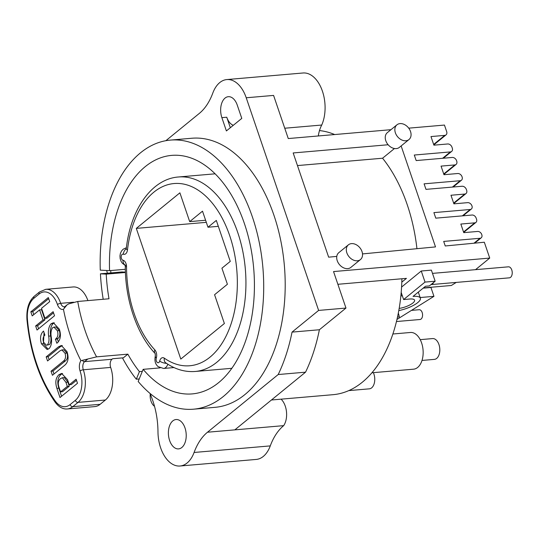 <?xml version="1.0" encoding="UTF-8"?>
<svg xmlns="http://www.w3.org/2000/svg" width="539" height="539" viewBox="0 0 539 539"><rect width="100%" height="100%" fill="white"/><g stroke="black" fill="none" stroke-linecap="round" stroke-linejoin="round"><path stroke-width="0.81" d="M392.877 333.998L410.422 332.482A18.414 11.083 85.1 0 1 422.536 346.348A18.414 11.083 85.1 0 1 417.664 367.443A18.414 11.083 85.1 0 1 413.595 369.181L371.93 372.779M106.715 270.497A10.436 6.279 -94.9 0 0 107.47 273.206M373.365 372.651A10.436 6.279 85.1 0 1 371.654 387.851A10.436 6.279 85.1 0 1 369.35 388.835L348.773 390.613M150.26 393.955A10.436 6.279 -94.9 0 0 154.511 406.305M237.254 105.098A14.735 8.867 -94.9 0 0 228.293 96.697A14.735 8.867 -94.9 0 0 225.039 98.085A14.735 8.867 -94.9 0 0 221.873 117.65L226.393 130.937L241.782 118.391L237.254 105.098M150.064 393.463L151.526 397.23A61.385 36.942 85.1 0 1 157.974 431.739A31.922 19.209 -94.9 0 0 180.053 466.006A31.922 19.209 -94.9 0 0 194.08 452.47A61.385 36.942 85.1 0 1 207.488 432.224L278.191 374.538A153.46 92.358 -94.9 0 0 292.037 332.112L318.623 310.424L246.229 97.775A31.922 19.209 -94.9 0 0 226.818 79.57L303.012 72.994A31.922 19.209 85.1 0 1 322.167 90.458A31.922 19.209 85.1 0 1 321.736 125.035L284.754 128.228M226.818 79.57A31.922 19.209 -94.9 0 0 219.764 82.575A31.922 19.209 -94.9 0 0 212.79 93.106A61.385 36.942 85.1 0 1 199.376 113.358L165.877 140.692M181.832 447.498A14.735 8.867 -94.9 0 0 185.726 430.621A14.735 8.867 -94.9 0 0 176.037 419.531A14.735 8.867 -94.9 0 0 172.783 420.919A14.735 8.867 -94.9 0 0 168.882 437.796A14.735 8.867 -94.9 0 0 178.571 448.886A14.735 8.867 -94.9 0 0 181.832 447.498M462.354 215.869L470.17 209.496L433.895 212.622L435.781 218.16L472.083 215.027A3.685 2.722 -129.2 0 1 476.132 218.059L476.55 219.238A3.685 2.722 -129.2 0 1 476.557 219.272A3.685 2.722 -129.2 0 1 475.957 222.385A3.685 2.722 -129.2 0 1 474.758 222.85L460.838 224.056L463.762 232.646L477.682 231.447A3.685 2.722 -129.2 0 1 481.745 234.512A3.685 2.722 -129.2 0 1 481.758 234.559L481.819 234.755A3.685 2.722 50.8 0 1 481.206 237.82A3.685 2.722 50.8 0 1 480.006 238.285L443.698 241.418L445.248 245.973L484.325 242.227L489.729 258.08L475.533 269.662M337.879 284.289L406.446 278.367L401.811 282.146A132.587 79.792 85.1 0 1 362.349 382.198A132.587 79.792 85.1 0 1 333.041 394.683L271.44 399.999M401.811 282.146A132.587 79.792 -94.9 0 0 401.905 278.757M398.799 310.579A17.288 5.235 161.2 0 0 417.772 302.574A17.288 5.235 161.2 0 0 420.38 298.195A17.288 5.235 161.2 0 0 413.042 296.403L425.48 286.256L429.388 285.919L431.011 284.585A5.525 3.322 -94.9 0 0 431.22 284.579A5.525 3.322 -94.9 0 0 432.44 284.06A5.525 3.322 -94.9 0 0 433.531 282.537L431.011 284.585M402.256 295.561A11.144 3.375 -18.8 0 1 400.854 296.046M433.531 282.537L435.155 281.21L425.022 282.086L403.617 299.556L409.835 299.017A11.144 3.375 -18.8 0 1 414.572 300.169A11.144 3.375 -18.8 0 1 412.887 302.999A11.144 3.375 -18.8 0 1 399.183 308.402M431.22 284.579L509.368 277.834A5.525 3.322 -94.9 0 0 510.588 277.315A5.525 3.322 -94.9 0 0 512.05 270.982A5.525 3.322 -94.9 0 0 508.418 266.825L432.494 273.381M435.155 281.21L431.389 270.133L421.255 271.009L401.582 287.065M425.022 282.086L421.255 271.009M403.617 299.556L401.191 292.441M456.25 282.423L451.338 285.488L423.472 287.893M318.623 310.424L345.971 308.059L333.547 271.568L489.729 258.08M398.334 313.051L399.372 316.919L397.506 317.08M319.486 130.579A132.587 79.792 85.1 0 1 334.685 134.548M396.974 319.432L433.956 296.342L430.944 287.482L423.155 288.149M420.157 297.535L433.956 296.342M433.659 144.439L444.769 135.377A3.888 2.877 50.8 0 0 446.029 134.885A3.888 2.877 50.8 0 0 446.669 131.604L444.446 125.068L408.73 128.154M390.97 129.683L288.264 138.557L273.583 95.416L246.229 97.775M396.468 321.534L420.022 319.506A4.912 2.958 -94.9 0 0 421.107 319.041A4.912 2.958 -94.9 0 0 422.408 313.415A4.912 2.958 -94.9 0 0 419.18 309.716L411.466 310.383M396.947 124.812A9.513 7.027 50.8 0 0 396.266 134.804A9.513 7.027 50.8 0 0 405.88 140.767A9.513 7.027 50.8 0 0 408.973 139.554A9.513 7.027 50.8 0 0 409.647 129.562A9.513 7.027 50.8 0 0 400.039 123.599A9.513 7.027 50.8 0 0 396.947 124.812L387.332 132.655A9.513 7.027 50.8 0 0 388.134 144.748L293.169 152.955L328.649 257.17L336.781 256.389A9.513 7.027 50.8 0 0 347.736 268.631A9.513 7.027 50.8 0 0 350.828 267.425L360.443 259.576A9.513 7.027 50.8 0 0 361.117 249.584A9.513 7.027 50.8 0 0 351.502 243.621A9.513 7.027 50.8 0 0 348.41 244.834A9.513 7.027 50.8 0 0 347.736 254.826A9.513 7.027 50.8 0 0 357.35 260.788A9.513 7.027 50.8 0 0 360.443 259.576M362.504 253.916L435.512 246.909L401.144 145.941M416.937 248.695A132.587 79.792 -94.9 0 0 382.562 158.223L394.447 148.528M297.467 165.574L382.562 158.223M345.971 308.059L319.384 329.753A153.46 92.358 85.1 0 1 305.546 372.173L234.842 429.859L283.682 425.642A61.385 36.942 -94.9 0 0 270.275 445.894A31.922 19.209 85.1 0 1 256.247 459.43L180.053 466.006M388.134 144.748A9.513 7.027 50.8 0 0 396.266 148.609A9.513 7.027 50.8 0 0 399.359 147.396L408.973 139.554M444.769 135.377L430.978 136.569L433.902 145.166L447.693 143.974A3.888 2.877 50.8 0 1 451.985 147.214L452.295 148.137A3.888 2.877 50.8 0 1 451.662 151.419A3.888 2.877 50.8 0 1 450.395 151.917L414.289 155.037L416.175 160.568L452.282 157.455A3.888 2.877 -129.2 0 1 456.573 160.696L456.728 161.148A3.888 2.877 50.8 0 1 456.088 164.429A3.888 2.877 50.8 0 1 454.828 164.927L441.057 166.113L443.981 174.71L457.752 173.518A3.888 2.877 -129.2 0 1 462.044 176.765L462.098 176.933A3.888 2.877 -129.2 0 1 461.465 180.215A3.888 2.877 -129.2 0 1 460.198 180.713L424.092 183.833L425.978 189.364L462.085 186.251A3.888 2.877 -129.2 0 1 466.376 189.492L466.646 190.28A3.888 2.877 50.8 0 1 466.006 193.562A3.888 2.877 50.8 0 1 464.746 194.06L450.975 195.246L453.899 203.843L467.67 202.651A3.888 2.877 -129.2 0 1 471.962 205.898L471.969 205.918A3.685 2.722 50.8 0 1 471.369 209.024A3.685 2.722 50.8 0 1 470.17 209.496M348.41 244.834L338.795 252.676A9.513 7.027 50.8 0 0 336.781 256.389M278.191 374.538L305.546 372.173M292.037 332.112L319.384 329.753M110.744 270.551A153.46 92.358 -94.9 0 0 110.866 272.916M221.873 117.65L226.757 117.226A14.735 8.867 -94.9 0 0 233.306 125.297M160.103 367.881L143.152 369.343L138.179 381.484A135.046 81.274 -94.9 0 0 193.562 409.189A135.046 81.274 -94.9 0 0 252.447 217.123A135.046 81.274 85.1 0 0 170.324 140.1L191.817 138.247A135.046 81.274 85.1 0 1 273.94 215.27A135.046 81.274 -94.9 0 1 215.054 407.336L193.562 409.189M103.205 299.28A135.046 81.274 85.1 0 1 100.436 273.812L121.929 271.959L125.412 272.148M125.324 269.291L109.558 270.652L100.274 270.14A135.046 81.274 85.1 0 1 170.324 140.1M109.558 270.652A119.698 72.037 85.1 0 1 171.645 155.387A119.698 72.037 85.1 0 1 244.436 223.658A119.698 72.037 -94.9 0 1 192.241 393.901A119.698 72.037 -94.9 0 1 143.152 369.343M122.461 357.889A135.046 81.274 -94.9 0 0 136.313 379.207L139.419 371.627A125.466 75.507 -94.9 0 1 127.851 354.157L96.596 356.852L82.312 360.348A2.452 1.812 50.8 0 0 84.63 361.629L87.547 359.243M96.596 356.852A125.466 75.507 85.1 0 1 77.744 301.476L68.696 303.868L66.977 304.933L63.44 309.278A8.597 5.174 85.1 0 1 57.451 304.542A22.099 13.3 -94.9 0 0 39.125 294.018L33.896 298.289A22.099 13.3 -94.9 0 0 27.442 319.472A120.312 72.408 -94.9 0 0 55.153 400.875A2.452 1.368 144.6 0 0 55.106 402.128C58.771 407.039 62.861 409.317 67.368 408.966L94.723 406.608A24.551 14.775 -94.9 0 0 100.153 404.297L105.381 400.026A24.551 14.775 -94.9 0 0 110.663 367.416A6.138 3.692 85.1 0 1 111.977 359.264L112.624 358.745L123.364 357.815L127.851 354.157M125.425 272.478L106.23 274.135A125.466 75.507 -94.9 0 0 108.999 298.774L77.744 301.476M106.23 274.135L100.436 273.812M142.323 371.371L139.419 371.627M47.56 360.962L46.172 356.892L58.549 346.799L61.345 345.492L66.998 351.65C68.945 357.674 68.21 362.188 64.808 365.179L52.431 375.272L51.043 371.209L63.42 361.11C65.509 359.479 66.054 356.858 65.051 353.234L61.87 349.939L59.93 350.862L47.56 360.962M47.52 344.731C48.995 342.622 49.372 339.759 48.645 336.134C47.91 330.872 48.692 326.769 50.989 323.831L53.374 322.746L59.357 329.208C61.203 334.988 60.597 339.476 57.532 342.663L56.817 343.242L55.429 339.179L56.043 338.681C57.936 336.922 58.394 334.295 57.41 330.791L53.967 327.119L52.579 327.732C51.097 330.016 50.639 333.028 51.212 336.754C52.088 341.807 51.421 345.735 49.211 348.544L47.122 349.481L41.456 343.808C39.771 338.263 40.459 334.012 43.518 331.061L44.905 335.123C43.1 336.599 42.628 338.937 43.504 342.137L46.388 345.25L49.473 344.562C50.949 342.454 51.326 339.59 50.599 335.965L48.645 336.134M32.219 315.894L30.831 311.832L48.321 297.562L49.703 301.624L41.523 308.301L44.953 318.374L53.132 311.697L54.52 315.766L37.029 330.03L35.648 325.967L43.005 319.957L39.583 309.885L32.219 315.894M60.011 397.539L56.885 388.349C54.998 382.319 55.706 377.751 59.014 374.645L61.614 373.446L67.516 379.672L69.261 384.799L76.114 379.207L77.501 383.269L60.011 397.539M139.217 378.951L136.313 379.207M136.306 228.388L179.891 192.827L189.694 221.623L202.509 211.167L207.98 227.222L216.314 220.424L230.261 261.408L221.927 268.206L227.397 284.262L214.576 294.718L224.379 323.515L180.794 359.075L136.306 228.388L206.316 222.344M218.322 226.333L207.98 227.222M205.602 220.249L189.694 221.623M55.153 400.875A22.099 13.3 -94.9 0 0 70.09 404.607L75.325 400.342A22.099 13.3 -94.9 0 0 80.075 370.994A8.597 5.174 85.1 0 1 80.931 360.665L82.312 360.348M87.911 300.6A24.551 14.775 -94.9 0 0 73.109 286.964L45.754 289.322L39.529 291.949L34.301 296.214C28.776 301.18 26.33 308.948 26.95 319.519C30.117 352.048 39.502 379.584 55.106 402.128M33.789 314.614L32.785 311.663L30.831 311.832M32.785 311.663L48.699 298.68M53.516 312.815L46.906 318.205L44.953 318.374M38.606 328.75L37.595 325.799L35.648 325.967M37.595 325.799L44.959 319.789L43.005 319.957M44.959 319.789L41.53 309.716L39.583 309.885M50.599 335.965C49.864 330.703 50.646 326.6 52.943 323.663L50.989 323.831M52.943 323.663L54.345 322.814M58.353 341.854L57.383 339.011L55.429 339.179M57.383 339.011L57.996 338.512L56.043 338.681M57.996 338.512C59.89 336.754 60.348 334.126 59.364 330.623L57.41 330.791M59.364 330.623L55.921 326.951L53.967 327.119M48.099 349.238L43.41 343.639L41.456 343.808M43.41 343.639L44.036 332.576M46.388 345.25L49.473 344.562M49.13 359.675L48.126 356.724L46.172 356.892M48.126 356.724L60.503 346.631L58.549 346.799M60.503 346.631L62.329 345.553M54.001 373.992L52.997 371.041L51.043 371.209M52.997 371.041L65.374 360.941C67.463 359.311 68.008 356.69 67.004 353.065L65.051 353.234M67.004 353.065L63.824 349.771L61.87 349.939M61.581 396.259L58.839 388.181L56.885 388.349M58.839 388.181C56.952 382.151 57.66 377.583 60.968 374.477L59.014 374.645M60.968 374.477L62.591 373.507M76.498 380.325L71.215 384.63L69.261 384.799M60.57 391.893L62.524 391.718L69.275 386.214L67.887 382.151L64.323 377.576L62.369 377.745L60.395 378.708C58.084 380.709 57.68 383.748 59.189 387.824L60.57 391.893L67.321 386.382L65.933 382.319L62.369 377.745M67.887 382.151L65.933 382.319M69.275 386.214L67.321 386.382M226.757 117.226L230.335 127.73M321.736 125.035A28.331 17.046 -94.9 0 0 318.32 135.956M283.682 425.642A16.305 9.817 -94.9 0 0 281.088 399.17M422.003 360.443L434.394 359.372A10.436 6.279 -94.9 0 0 436.705 358.388A10.436 6.279 -94.9 0 0 439.46 346.436A10.436 6.279 -94.9 0 0 432.601 338.58L420.204 339.651M231.891 368.299L195.226 371.465A97.599 58.738 -94.9 0 0 216.799 362.275A97.599 58.738 -94.9 0 0 242.617 250.46A97.599 58.738 -94.9 0 0 178.429 176.987C151.54 178.955 130.418 209.745 126.267 248.775L126.301 249.018M463.547 231.999L474.758 222.85M473.963 243.217L480.006 238.285M442.586 158.291L450.395 151.917M443.732 173.976L454.828 164.927M452.389 187.087L460.198 180.713M453.649 203.109L464.746 194.06M207.488 432.224L234.842 429.859M194.08 452.47L270.275 445.894M80.931 360.665A136.515 82.157 85.1 0 1 63.44 309.278M127.48 249.907A6.138 3.692 85.1 0 1 123.316 254.213A3.072 1.846 -94.9 0 0 121.208 256.645A3.072 1.846 -94.9 0 0 122.986 260.229A6.138 3.692 85.1 0 1 126.544 266.825A91.462 55.045 -94.9 0 0 154.794 349.818A6.138 3.692 85.1 0 1 156.297 358.091A3.072 1.846 -94.9 0 0 157.206 362.376A3.072 1.846 -94.9 0 0 159.692 361.069A6.138 3.692 85.1 0 1 164.341 358.186A91.462 55.045 -94.9 0 0 235.233 307.425A91.462 55.045 -94.9 0 0 194.599 188.064A91.462 55.045 -94.9 0 0 127.48 249.907A6.138 1.57 -173.4 0 1 126.267 248.775A6.138 4.71 -69.5 0 0 123.316 254.213M164.341 358.186A6.138 4.379 124.9 0 0 165.709 362.794C175.128 369.356 184.965 372.247 195.226 371.465M159.692 361.069A6.138 2.405 13.8 0 0 166.564 363.38M173.982 367.564L163.634 368.454A9.21 5.538 -94.9 0 0 167.804 364.196M156.297 358.091A6.138 2.796 -162.2 0 1 155.333 355.794C153.945 362.942 156.741 365.26 158.156 366.668L163.634 368.454M154.794 349.818A6.138 3.888 137 0 0 155.124 353.51M126.544 266.825A6.138 0.674 179.8 0 1 125.291 266.421C125.237 299.92 136.832 334.214 155.192 353.584L155.333 355.794M122.986 260.229A6.138 4.817 102.3 0 0 125.055 265.114M111.977 359.264L84.63 361.629A6.138 3.692 85.1 0 0 83.309 369.781A2.452 0.741 -18.8 0 0 80.075 370.994M64.437 307.843A2.452 1.812 -129.2 0 1 64.976 306.563L64.417 306.826A6.138 3.692 85.1 0 1 60.685 303.329A24.551 14.775 -94.9 0 0 45.754 289.322M57.451 304.542A2.452 0.741 -18.8 0 1 60.685 303.329L73.634 302.211M110.663 367.416L83.309 369.781A24.551 14.775 -94.9 0 1 78.034 402.39L72.799 406.655A24.551 14.775 -94.9 0 1 67.368 408.966M39.125 294.018A2.452 1.812 -129.2 0 1 39.529 291.949M33.896 298.289A2.452 1.812 -129.2 0 1 34.301 296.214M27.442 319.472L26.95 319.519M70.09 404.607A2.452 1.812 50.8 0 0 72.799 406.655L100.153 404.297M75.325 400.342A2.452 1.812 50.8 0 0 78.034 402.39L105.381 400.026M65.374 360.941L63.42 361.11M215.095 173.821L178.429 176.987M463.681 232.397L475.957 222.385M420.38 298.195L418.311 292.104M474.67 243.15L481.206 237.82M433.801 144.863L446.029 134.885M443.321 158.23L451.662 151.419M443.873 174.4L456.088 164.429M453.124 187.026L461.465 180.215M453.791 203.526L466.006 193.562M463.048 215.809L471.369 209.024M126.395 247.704L123.202 249.18L121.504 251.046L120.372 253.492L119.961 255.944L120.163 258.666L121.073 261.348L122.346 263.261L125.136 265.336M126.557 265.801L124.967 264.925L125.291 266.421M66.977 304.933L64.976 306.563"/></g></svg>
